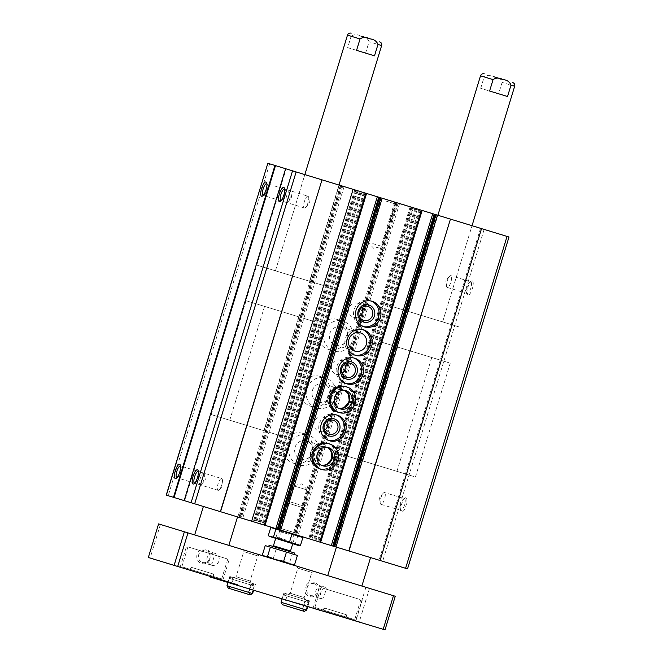 <?xml version="1.0" encoding="UTF-8"?>
<svg xmlns="http://www.w3.org/2000/svg" width="663" height="663" viewBox="0 0 663 663"><rect width="100%" height="100%" fill="white"/><g stroke="black" fill="none" stroke-linecap="round" stroke-linejoin="round"><path stroke-width="0.5" stroke-dasharray="3.31 2.49" d="M472.305 280.88A7.442 2.321 -73 0 0 471.451 281.054A7.442 2.321 -73 0 0 467.904 287.311A7.442 2.321 -73 0 0 467.34 294.488A7.442 2.321 -73 0 0 471.957 289.847A7.442 2.321 -73 0 0 472.305 280.88M405.996 497.764A7.442 2.321 -73 0 0 405.143 497.938A7.442 2.321 -73 0 0 401.596 504.203A7.442 2.321 -73 0 0 401.032 511.38A7.442 2.321 -73 0 0 405.648 506.739A7.442 2.321 -73 0 0 405.996 497.764M267.695 163.239L415.751 208.505L412.668 207.56L311.204 539.433L308.685 538.663L407.538 568.887M412.668 207.56L509.002 237.014M481.363 228.561L379.899 560.434M435.094 214.414L436.138 214.737L334.674 546.61M435.069 214.406L436.138 214.737M320.693 542.334L315.091 540.627L320.635 542.317L422.099 210.444L421.038 210.113L319.574 541.994M422.157 210.461L417.334 208.986L315.87 540.867M421.038 210.113L417.334 208.986M352.393 402.59A13.393 12.721 107 0 0 344.13 386.106A13.393 12.721 107 0 0 328.044 395.189A13.393 12.721 107 0 0 336.298 411.723L338.163 412.295A13.393 12.721 107 0 0 354.216 403.303M354.274 403.104A13.393 12.721 107 0 0 345.995 386.678L344.13 386.106M334.989 459.517A13.393 12.721 107 0 0 326.726 443.033A13.393 12.721 107 0 0 310.64 452.116A13.393 12.721 107 0 0 318.895 468.65L320.759 469.213A13.393 12.721 107 0 0 336.812 460.23M336.87 460.031A13.393 12.721 107 0 0 328.591 443.597L326.726 443.033M380.703 197.789L379.642 197.458L380.703 197.789L279.239 529.662M265.084 525.336L259.664 523.679L265.034 525.32L366.498 193.439L365.603 193.173L264.139 525.046M366.556 193.463L361.907 192.038L260.443 523.919M365.603 193.173L361.907 192.038M352.923 189.295L251.459 521.168M184.148 500.59L184.695 500.756L184.148 500.59M286.159 168.883L285.62 168.717L286.159 168.883L184.695 500.756M166.231 495.112L311.204 539.433M337.384 319.458A15.622 14.843 107 0 0 318.613 330.066A15.622 14.843 107 0 0 328.243 349.343A15.622 14.843 107 0 0 347.006 338.743A15.622 14.843 107 0 0 337.384 319.458L343.069 321.199A15.622 14.843 107 0 0 324.306 331.807A15.622 14.843 107 0 0 333.937 351.083A15.622 14.843 107 0 0 352.699 340.484A15.622 14.843 107 0 0 343.069 321.199M319.98 376.385A15.622 14.843 107 0 0 301.209 386.993A15.622 14.843 107 0 0 310.839 406.27A15.622 14.843 107 0 0 329.602 395.67A15.622 14.843 107 0 0 319.98 376.385L325.666 378.125A15.622 14.843 107 0 0 306.903 388.725A15.622 14.843 107 0 0 316.533 408.01A15.622 14.843 107 0 0 335.296 397.41A15.622 14.843 107 0 0 325.666 378.125M302.577 433.312A15.622 14.843 107 0 0 283.805 443.912A15.622 14.843 107 0 0 293.436 463.197A15.622 14.843 107 0 0 312.198 452.597A15.622 14.843 107 0 0 302.577 433.312L308.262 435.052A15.622 14.843 107 0 0 289.499 445.652A15.622 14.843 107 0 0 299.129 464.937A15.622 14.843 107 0 0 317.892 454.337A15.622 14.843 107 0 0 308.262 435.052M295.773 534.718L397.236 202.845L295.748 534.71M385.775 199.339L396.98 202.762L385.775 199.339M338.147 184.778L304.847 174.593L338.147 184.778M471.178 225.445L437.878 215.268L471.178 225.445M295.085 534.511L278.435 529.414L295.085 534.511M236.683 516.651L203.384 506.474L236.683 516.651M369.714 557.326L336.414 547.141L369.714 557.326M404.447 498.642A6.149 1.923 -73 0 0 403.742 498.783A6.149 1.923 -73 0 0 400.808 503.963A6.149 1.923 -73 0 0 400.344 509.897A6.149 1.923 -73 0 0 400.85 510.411A6.149 1.923 -73 0 0 404.488 505.082A6.149 1.923 -73 0 0 404.447 498.642L384.523 492.551A6.149 1.923 -73 0 0 383.156 493.28A6.149 1.923 -73 0 0 380.206 502.952A6.149 1.923 -73 0 0 380.927 504.319A6.149 1.923 -73 0 0 384.565 498.999A6.149 1.923 -73 0 0 384.523 492.551M470.755 281.75A6.149 1.923 -73 0 0 470.05 281.899A6.149 1.923 -73 0 0 467.117 287.079A6.149 1.923 -73 0 0 466.653 293.005A6.149 1.923 -73 0 0 467.158 293.518A6.149 1.923 -73 0 0 470.796 288.198A6.149 1.923 -73 0 0 470.755 281.75L450.832 275.667A6.149 1.923 -73 0 0 449.464 276.388A6.149 1.923 -73 0 0 446.514 286.06A6.149 1.923 -73 0 0 447.235 287.427A6.149 1.923 -73 0 0 450.873 282.106A6.149 1.923 -73 0 0 450.832 275.667M203.906 473.117A6.149 1.923 -73 0 0 200.267 478.446A6.149 1.923 -73 0 0 200.309 484.885A6.149 1.923 -73 0 0 201.676 484.156A6.149 1.923 -73 0 0 204.627 474.484A6.149 1.923 -73 0 0 203.906 473.117L180.469 465.956M176.955 477.741A6.149 1.923 -73 0 0 177.576 477.575A6.149 1.923 -73 0 0 180.51 472.404A6.149 1.923 -73 0 0 180.974 466.47A6.149 1.923 -73 0 0 180.551 465.99M221.682 478.553A6.149 1.923 -73 0 0 218.044 483.874A6.149 1.923 -73 0 0 218.086 490.322A6.149 1.923 -73 0 0 219.453 489.592A6.149 1.923 -73 0 0 222.412 479.921A6.149 1.923 -73 0 0 221.682 478.553L198.245 471.393M194.731 483.178A6.149 1.923 -73 0 0 195.353 483.012A6.149 1.923 -73 0 0 198.287 477.832A6.149 1.923 -73 0 0 198.751 471.907A6.149 1.923 -73 0 0 198.328 471.426M290.228 190.77A6.149 1.923 -73 0 0 286.59 196.091A6.149 1.923 -73 0 0 286.631 202.538A6.149 1.923 -73 0 0 287.999 201.809A6.149 1.923 -73 0 0 290.949 192.137A6.149 1.923 -73 0 0 290.228 190.77L266.791 183.601M263.277 195.386A6.149 1.923 -73 0 0 263.899 195.229A6.149 1.923 -73 0 0 266.833 190.049A6.149 1.923 -73 0 0 267.297 184.115A6.149 1.923 -73 0 0 266.874 183.634M308.005 196.207A6.149 1.923 -73 0 0 304.367 201.527A6.149 1.923 -73 0 0 304.408 207.975A6.149 1.923 -73 0 0 305.776 207.246A6.149 1.923 -73 0 0 308.734 197.574A6.149 1.923 -73 0 0 308.005 196.207L284.568 189.038M281.062 200.823A6.149 1.923 -73 0 0 281.676 200.665A6.149 1.923 -73 0 0 284.609 195.486A6.149 1.923 -73 0 0 285.073 189.552A6.149 1.923 -73 0 0 284.651 189.071M327.373 421.129A7.318 6.953 107 0 0 314.287 422.107A7.318 6.953 107 0 0 324.588 430.237M323.072 417.143L333.166 420.234M336.348 414.889A13.393 12.721 107 0 0 335.428 414.566A13.393 12.721 107 0 0 319.342 423.657A13.393 12.721 107 0 0 327.597 440.182A13.393 12.721 107 0 0 328.541 440.431M335.428 414.566L337.293 415.137M344.777 364.211A7.318 6.953 107 0 0 331.691 365.18A7.318 6.953 107 0 0 341.992 373.31M340.475 360.216L350.57 363.307M353.752 357.962A13.393 12.721 107 0 0 352.832 357.639A13.393 12.721 107 0 0 336.746 366.73A13.393 12.721 107 0 0 345 383.255A13.393 12.721 107 0 0 345.945 383.504M352.832 357.639L354.697 358.211M362.18 307.284A7.318 6.953 107 0 0 349.094 308.254A7.318 6.953 107 0 0 359.396 316.384M357.879 303.289L367.973 306.381M371.156 301.035A13.393 12.721 107 0 0 370.236 300.712A13.393 12.721 107 0 0 354.15 309.803A13.393 12.721 107 0 0 362.404 326.329A13.393 12.721 107 0 0 363.349 326.577M370.236 300.712L372.1 301.284M306.48 440.887A9.522 9.05 107 0 0 295.043 447.351A9.522 9.05 107 0 0 300.911 459.103A9.522 9.05 107 0 0 312.348 452.638A9.522 9.05 107 0 0 306.48 440.887L325.591 446.729A9.522 9.05 107 0 0 314.154 453.194A9.522 9.05 107 0 0 320.022 464.945A9.522 9.05 107 0 0 321.514 465.26M327.008 447.301A9.522 9.05 107 0 0 325.591 446.729M318.895 468.65A13.393 12.721 107 0 0 334.964 459.6M323.884 383.96A9.522 9.05 107 0 0 312.447 390.424A9.522 9.05 107 0 0 318.315 402.176A9.522 9.05 107 0 0 329.751 395.712A9.522 9.05 107 0 0 323.884 383.96L342.995 389.803A9.522 9.05 107 0 0 331.558 396.267A9.522 9.05 107 0 0 337.426 408.018A9.522 9.05 107 0 0 338.917 408.333M344.412 390.374A9.522 9.05 107 0 0 342.995 389.803M336.298 411.723A13.393 12.721 107 0 0 352.368 402.673M341.288 327.033A9.522 9.05 107 0 0 329.851 333.497A9.522 9.05 107 0 0 335.718 345.249A9.522 9.05 107 0 0 347.155 338.785A9.522 9.05 107 0 0 341.288 327.033L360.399 332.876M362.454 329.503A13.393 12.721 107 0 0 361.534 329.179A13.393 12.721 107 0 0 345.448 338.263A13.393 12.721 107 0 0 353.702 354.796A13.393 12.721 107 0 0 354.647 355.045M361.534 329.179L363.399 329.751M396.076 471.078L362.777 460.901L396.076 471.078M413.654 476.457L344.279 455.241L413.654 476.457M459.343 327.025L389.96 305.817L459.343 327.025M441.765 321.654L408.466 311.469L441.765 321.654M263.045 430.411L229.746 420.226L263.045 430.411M280.623 435.782L211.248 414.574L280.623 435.782M326.312 286.35L256.929 265.142L326.312 286.35M308.734 280.979L275.435 270.802L308.734 280.979M294.09 532.522L280.449 528.345L294.09 532.522M307.11 489.94L293.46 485.772L307.11 489.94M372.763 243.603L381.946 246.404L372.763 243.603M385.783 201.022L394.966 203.831L385.783 201.022M158.598 523.903L395.281 596.261M243.122 549.743L259.772 554.832L243.122 549.743M297.198 566.277L313.848 571.365L297.198 566.277M328.566 575.865L361.865 586.051L328.566 575.865M195.535 535.198L228.834 545.376L195.535 535.198M262.051 555.528L295.35 565.713L262.051 555.528M498.634 93.79L480.7 88.303L498.634 93.79L502.115 82.403C500.797 79.071 498.095 77.215 494.018 76.817C490.421 74.861 487.139 74.902 484.181 76.916L480.518 75.797M480.7 88.303L484.181 76.916M501.593 79.129L494.018 76.817M347.669 47.628L365.603 53.115L347.669 47.628L351.15 36.25L347.487 35.122M365.603 53.115L369.084 41.728C367.766 38.404 365.064 36.54 360.987 36.142C357.39 34.194 354.108 34.227 351.15 36.25M369.879 38.86L368.562 38.454L369.879 38.86M220.68 578.675L181.828 566.799L220.68 578.675M212.566 576.197L190.364 569.409L212.566 576.197M202.447 562.415L211.547 565.199A6.149 5.843 107 0 1 210.038 564.478C205.77 560.732 205.886 557.152 210.395 553.746L210.801 553.87A6.149 5.843 107 0 1 215.144 553.431L206.044 550.646A6.149 5.843 107 0 0 198.66 554.823A6.149 5.843 107 0 0 202.447 562.415A6.149 5.843 107 0 0 209.831 558.238A6.149 5.843 107 0 0 206.044 550.646M211.547 565.199A6.149 5.843 107 0 0 218.931 561.022A6.149 5.843 107 0 0 215.144 553.431M210.038 564.478L212.027 563.583L214.638 555.039L210.801 553.87M353.711 619.341L314.859 607.465L353.711 619.341M345.597 616.863L323.395 610.076L345.597 616.863M321.348 598.507L323.627 597.703L326.237 589.158L326.652 589.283A6.149 5.843 107 0 0 315.911 590.675A6.149 5.843 107 0 0 321.348 598.507C319.748 594.819 320.428 591.413 323.395 588.288L326.237 589.158M314.196 583.713A6.149 5.843 107 0 0 306.812 587.89A6.149 5.843 107 0 0 310.599 595.482A6.149 5.843 107 0 0 317.991 591.305A6.149 5.843 107 0 0 314.196 583.713L323.295 586.498M326.652 589.283L323.395 588.288M314.187 582.363A7.442 7.069 107 0 0 305.071 591.247A7.442 7.069 107 0 0 316.781 594.827A7.442 7.069 107 0 0 314.187 582.363M206.036 549.295A7.442 7.069 107 0 0 196.919 558.18A7.442 7.069 107 0 0 208.63 561.76A7.442 7.069 107 0 0 206.036 549.295M237.188 584.658L148.33 557.492M160.413 524.458L150.145 558.047M365.91 587.285L355.641 620.866L296.154 602.684L295.98 603.255L323.536 611.676M209.458 576.802L295.98 603.255M369.498 588.379L359.23 621.969L385.012 629.85M282.703 599.195L307.673 606.827L282.703 599.195M228.627 582.661L253.597 590.294L228.627 582.661M359.23 621.969L355.641 620.866M296.154 602.684L355.865 620.941L362.222 600.164M181.206 567.545L222.834 580.266L181.206 567.545M244.117 551.732L257.758 555.901L244.117 551.732M236.442 576.827L250.084 581.003L236.442 576.827M234.503 577.921L251.161 583.009L234.503 577.921M230.451 576.686L255.429 584.318L230.451 576.686M298.193 568.266L311.834 572.434L298.193 568.266M290.518 593.36L304.168 597.537L290.518 593.36M288.587 594.454L305.237 599.543L288.587 594.454M284.526 593.219L309.505 600.852L284.526 593.219M430.892 357.233L397.585 347.047L430.892 357.233M448.461 362.603L379.087 341.395L448.461 362.603M359.802 599.418L320.95 587.542L359.802 599.418M346.26 614.684L324.066 607.896L346.26 614.684M343.525 616.234L325.574 610.747L343.525 616.234M297.853 316.558L264.554 306.381L297.853 316.558M315.431 321.928L246.056 300.72L315.431 321.928M210.395 553.746L214.638 555.039M226.771 558.752L187.919 546.876L226.771 558.752M213.229 574.009L191.035 567.221L213.229 574.009M210.494 575.559L192.543 570.072L210.494 575.559M356.561 50.347L374.496 55.833M489.592 91.022L507.526 96.508M261.96 555.818L295.259 565.995L261.96 555.818M262.316 555.611L295.068 565.622L262.316 555.611M302.51 608.825L284.759 603.405L302.974 608.974L302.527 608.833L304.789 601.432L302.51 608.825L303.679 611.211L305.983 609.894L308.245 602.493L283.325 594.868L308.941 602.7L307.135 600.131L304.789 601.432L307.077 600.106L308.245 602.493M302.527 608.833L303.737 611.228L306.082 609.919L308.345 602.518M248.434 592.299L230.683 586.871L248.898 592.44L248.451 592.299L250.713 584.899L248.434 592.299L249.603 594.678L251.907 593.36L254.169 585.959L229.241 578.335L254.857 586.167L253.059 583.597L250.713 584.899L253.001 583.573L254.169 585.959M248.451 592.299L249.661 594.694L252.006 593.385L254.269 585.984M291.372 533.375L272.883 527.723L291.372 533.375M289.64 532.845L278.435 529.414L289.64 532.845M301.88 536.848L270.695 527.74M297.737 536.002L295.333 543.859L299.245 545.475M281.651 531.088L279.247 538.936L295.333 543.859M268.3 535.588L279.247 538.936M286.855 541.953L275.651 538.522L286.855 541.953M270.098 536.831L298.275 545.442M288.687 534.237L279.504 531.428L288.687 534.237M286.847 540.262L277.664 537.453L286.847 540.262M269.311 546.859L293.958 554.392L269.311 546.859M265.233 545.608L297.405 555.445M294.389 552.967L269.112 545.243M272.965 546.42L291.007 551.931L272.965 546.42M287.029 502.827L303.679 507.924L287.029 502.827M289.225 501.593L302.469 505.645L289.225 501.593M293.336 564.793L291.795 564.627L289.474 563.036L292.267 553.878M289.474 563.036L281.178 561.379L273.388 558.122L267.661 557.243L262.432 554.774M273.388 558.122L276.189 548.956M288.877 563.732L264.04 556.141L288.877 563.732M332.047 458.63L337.915 460.279A13.393 12.721 107 0 0 329.61 443.912M332.03 458.688L337.815 460.603A13.393 12.721 107 0 1 321.779 469.528M349.451 401.703L355.318 403.361A13.393 12.721 107 0 0 347.014 386.985M349.434 401.761L355.219 403.676A13.393 12.721 107 0 1 339.183 412.601M484.147 229.415L382.684 561.288M508.861 236.964L407.397 568.846M435.458 214.53L333.995 546.403M436.494 214.845L335.03 546.718M416.613 208.762L315.149 540.643M418.925 209.475L317.461 541.348M419.638 209.69L318.174 541.572M420.317 209.898L318.853 541.77M380.032 197.582L278.568 529.455M381.068 197.897L279.604 529.778L381.101 197.906M361.186 191.814L259.714 523.695M363.49 192.527L262.026 524.4M364.211 192.742L262.747 524.624M364.89 192.95L263.426 524.831M269.65 163.836L168.187 495.709M339.274 185.118L237.81 516.999M340.716 185.557L239.252 517.438L340.741 185.565M341.785 185.889L240.313 517.762M341.42 185.773L239.956 517.654M340.376 185.458L238.912 517.331M342.688 186.162L241.224 518.043M344.13 186.601L242.666 518.483M359.537 191.317L258.073 523.19M360.266 191.541L258.802 523.414M357.954 190.828L256.49 522.709M357.233 190.612L255.769 522.485M356.561 190.405L255.098 522.278M355.84 190.182L254.377 522.063M354.771 189.858L253.307 521.74M355.501 190.082L254.037 521.955M394.709 202.066L293.245 533.947M396.142 202.505L294.679 534.386M396.847 202.721L295.383 534.602M396.176 202.513L294.704 534.395M395.811 202.406L294.347 534.279M398.123 203.11L296.659 534.991M399.557 203.549L298.093 535.431M414.972 208.265L313.508 540.138M415.693 208.48L314.229 540.362M413.38 207.776L311.917 539.657M411.988 207.353L310.524 539.226M411.275 207.129L309.803 539.011M410.206 206.806L308.743 538.679M410.927 207.03L309.464 538.903M480.559 228.312L379.087 560.194M514.67 86.24L502.115 82.403M381.639 45.565L369.084 41.728M305.983 609.894L281.062 602.269M306.679 610.101L306.082 609.919M304.773 601.432L287.021 596.004L304.789 601.432M251.907 593.36L226.978 585.736M252.595 593.567L252.006 593.385M250.697 584.899L232.945 579.47L250.713 584.899M290.51 551.003L273.429 545.782M335.602 459.575A13.393 12.721 107 0 0 327.298 443.207A13.393 12.721 107 0 0 311.22 452.299A13.393 12.721 107 0 0 319.467 468.824A13.393 12.721 107 0 0 335.503 459.89M321.779 465.393L322.914 465.832A9.522 9.05 107 0 1 317.047 454.072A9.522 9.05 107 0 1 328.483 447.616L327.298 447.343A9.522 9.05 107 0 0 326.171 446.903A9.522 9.05 107 0 0 314.734 453.368A9.522 9.05 107 0 0 320.602 465.119A9.522 9.05 107 0 0 321.787 465.393M353.006 402.648A13.393 12.721 107 0 0 344.702 386.28A13.393 12.721 107 0 0 328.624 395.372A13.393 12.721 107 0 0 336.87 411.897A13.393 12.721 107 0 0 352.907 402.963M339.183 408.466L340.318 408.905A9.522 9.05 107 0 1 334.45 397.154A9.522 9.05 107 0 1 345.887 390.689L344.702 390.416A9.522 9.05 107 0 0 343.575 389.985A9.522 9.05 107 0 0 332.138 396.441A9.522 9.05 107 0 0 338.006 408.201A9.522 9.05 107 0 0 339.191 408.466M436.527 214.853L335.064 546.726M416.555 208.746L315.091 540.627M361.128 191.798L259.664 523.679M341.81 185.897L240.346 517.77M340.351 185.449L238.887 517.322M360.324 191.557L258.86 523.43M354.722 189.842L253.249 521.715M395.778 202.397L294.314 534.27M415.751 208.505L314.287 540.378M410.148 206.79L308.685 538.663M400.344 509.897L401.032 511.38M403.742 498.783L405.143 497.938M400.85 510.411L380.927 504.319M383.156 493.28L379.501 497.449L380.206 502.952M466.653 293.005L467.34 294.488M470.05 281.899L471.451 281.054M467.158 293.518L447.235 287.427M449.464 276.388L445.809 280.557L446.514 286.06M201.676 484.156L205.331 479.987L204.627 474.484M200.309 484.885L176.872 477.725M180.974 466.47L180.286 464.987M177.576 477.575L176.176 478.421M219.453 489.592L223.108 485.424L222.412 479.921M218.086 490.322L194.649 483.161M198.751 471.907L198.063 470.423M195.353 483.012L193.952 483.857M287.999 201.809L291.654 197.64L290.949 192.137M286.631 202.538L263.194 195.37M267.297 184.115L266.609 182.632M263.899 195.229L262.498 196.074M305.776 207.246L309.439 203.077L308.734 197.574M304.408 207.975L280.971 200.806M285.073 189.552L284.386 188.068M281.676 200.665L280.275 201.511M318.787 431.141L328.889 434.224M327.597 440.182L329.461 440.754M336.199 374.214L346.293 377.297M345 383.255L346.865 383.827M353.603 317.287L363.697 320.378M362.404 326.329L364.269 326.9M293.436 463.197L299.129 464.937M300.911 459.103L320.022 464.945M310.839 406.27L316.533 408.01M318.315 402.176L337.426 408.018M328.243 349.343L333.937 351.083M335.718 345.249L354.829 351.092M353.702 354.796L355.567 355.368M431.746 357.49L396.938 471.343M397.585 347.047L362.777 460.901M415.436 476.995L450.243 363.15M344.279 455.241L379.087 341.395M442.619 321.911L472.031 225.71L442.619 321.911M408.466 311.469L437.878 215.268L408.466 311.469M298.715 316.823L263.899 430.668M264.554 306.381L229.746 420.226M282.405 436.329L317.212 322.475M211.248 414.574L246.056 300.72M309.588 281.245L339 185.035L309.588 281.245M275.435 270.802L304.847 174.593L275.435 270.802M302.469 505.645L303.679 507.924L292.731 543.743L291.662 541.737L293.502 535.712L295.516 534.635L294.447 532.629L307.458 490.048L301.698 483.874L293.46 485.772L280.449 528.345L278.435 529.414L279.504 531.428L277.664 537.453L275.651 538.522L286.607 502.703L288.886 501.485M379.899 197.541L380.968 199.555L367.957 242.128L373.717 248.31L381.946 246.404L394.966 203.831L396.98 202.762M310.599 595.482L319.699 598.266M251.161 583.009L250.084 581.003L257.758 555.901L259.772 554.832M234.08 577.788L236.094 576.719L243.76 551.624L242.691 549.61M229.812 576.487L227.981 582.462L229.241 578.335L231.66 577.05L232.945 579.47L230.683 586.871L228.263 588.156L249.603 594.678M255.429 584.318L254.857 586.167C255.338 585.512 254.915 584.708 253.573 583.755L253.001 583.573M305.237 599.543L304.168 597.537L311.834 572.434L313.848 571.365M288.156 594.321L290.17 593.252L297.844 568.158L296.775 566.144M283.888 593.02L282.057 598.996L283.325 594.868L285.736 593.584L287.021 596.004L284.759 603.405L282.347 604.689L303.679 611.211M309.505 600.852L307.673 606.827L308.941 602.7L307.657 600.288L285.736 593.584L307.077 600.106M313.176 607.888L319.525 587.111M354.705 619.648L360.796 599.725M314.859 607.465L320.95 587.542M346.169 617.038L346.832 614.858L343.981 616.375M323.395 610.076L324.066 607.896L325.574 610.747M222.834 580.266L229.191 559.489M180.137 567.213L186.494 546.436M221.674 578.981L227.765 559.058M181.828 566.799L187.919 546.876M213.138 576.371L213.801 574.183L210.95 575.699M190.364 569.409L191.035 567.221L192.543 570.072M307.135 600.131L307.657 600.288L305.237 601.573L302.974 608.974L304.259 611.385M253.059 583.597L253.573 583.755L251.161 585.039L248.898 592.44L250.183 594.852M328.591 443.597L327.298 443.207C321.29 441.765 316.425 443.655 312.696 448.859C308.038 455.357 311.046 466.412 319.467 468.824L320.759 469.213M345.995 386.678L344.702 386.28C338.694 384.847 333.829 386.728 330.099 391.932C325.442 398.43 328.45 409.485 336.87 411.897L338.163 412.295"/><path stroke-width="0.99" d="M380.073 560.492L481.537 228.611L509.002 237.014L407.538 568.887L333.605 546.287L435.069 214.406L435.989 214.688L334.517 546.561M481.537 228.611L450.442 219.105L348.978 550.986M450.442 219.105L348.804 550.928M450.268 219.055L435.989 214.688M422.099 210.444L435.069 214.406L333.605 546.287L278.17 529.339L379.642 197.458L378.755 197.193L277.291 529.066L278.17 529.339L379.642 197.458L380.736 197.798L279.272 529.671M320.635 542.317L422.157 210.461L380.736 197.798M363.399 329.751A13.393 12.721 107 0 0 347.313 338.834A13.393 12.721 107 0 0 355.567 355.368A13.393 12.721 107 0 0 371.653 346.277A13.393 12.721 107 0 0 363.399 329.751M339.183 412.601A13.393 12.721 107 0 1 330.936 396.076A13.393 12.721 107 0 1 347.014 386.985L345.995 386.678A13.393 12.721 107 0 0 329.909 395.761A13.393 12.721 107 0 0 338.163 412.295L339.183 412.601C346.169 414.45 351.547 411.483 355.31 403.701L349.343 401.737L343.79 407.911L339.183 408.466M321.779 469.528A13.393 12.721 107 0 1 313.533 453.003A13.393 12.721 107 0 1 329.61 443.912L328.591 443.597A13.393 12.721 107 0 0 312.505 452.688A13.393 12.721 107 0 0 320.759 469.213L321.779 469.528C328.765 471.376 334.144 468.401 337.906 460.628L331.939 458.663L326.387 464.838L321.779 465.393M372.1 301.284A13.393 12.721 107 0 0 356.014 310.375A13.393 12.721 107 0 0 364.269 326.9A13.393 12.721 107 0 0 380.355 317.817A13.393 12.721 107 0 0 372.1 301.284M354.697 358.211A13.393 12.721 107 0 0 338.611 367.302A13.393 12.721 107 0 0 346.865 383.827A13.393 12.721 107 0 0 362.951 374.744A13.393 12.721 107 0 0 354.697 358.211M337.293 415.137A13.393 12.721 107 0 0 321.207 424.229A13.393 12.721 107 0 0 329.461 440.754A13.393 12.721 107 0 0 345.547 431.663A13.393 12.721 107 0 0 337.293 415.137M366.498 193.439L378.755 197.193M377.322 196.754L275.858 528.626L277.291 529.066M275.858 528.626L166.231 495.112L267.835 163.28L166.372 495.153M265.034 525.32L366.556 193.463L353.106 189.345L251.642 521.226M353.106 189.345L322.011 179.839L220.547 511.72M322.011 179.839L220.365 511.662M321.828 179.789L285.62 168.717L184.148 500.59M283.781 187.447A7.442 2.321 -73 0 0 279.048 195.079A7.442 2.321 -73 0 0 280.275 201.511A7.442 2.321 -73 0 0 283.822 195.245A7.442 2.321 -73 0 0 284.386 188.068A7.442 2.321 -73 0 0 283.781 187.447M197.458 469.802A7.442 2.321 -73 0 0 192.726 477.435A7.442 2.321 -73 0 0 193.952 483.857A7.442 2.321 -73 0 0 197.499 477.592A7.442 2.321 -73 0 0 198.063 470.423A7.442 2.321 -73 0 0 197.458 469.802M285.62 168.717L275.493 165.617L174.029 497.499M275.493 165.617L274.946 165.452L173.482 497.333M265.996 182.01A7.442 2.321 -73 0 0 261.272 189.643A7.442 2.321 -73 0 0 262.498 196.074A7.442 2.321 -73 0 0 266.045 189.809A7.442 2.321 -73 0 0 266.609 182.632A7.442 2.321 -73 0 0 265.996 182.01M179.673 464.365A7.442 2.321 -73 0 0 174.949 471.998A7.442 2.321 -73 0 0 176.176 478.421A7.442 2.321 -73 0 0 179.723 472.164A7.442 2.321 -73 0 0 180.286 464.987A7.442 2.321 -73 0 0 179.673 464.365M274.946 165.452L267.835 163.28M180.551 465.99A6.149 1.923 -73 0 0 180.469 465.956A6.149 1.923 -73 0 0 176.83 471.277A6.149 1.923 -73 0 0 176.872 477.725A6.149 1.923 -73 0 0 176.955 477.741M198.328 471.426A6.149 1.923 -73 0 0 198.245 471.393A6.149 1.923 -73 0 0 194.615 476.714A6.149 1.923 -73 0 0 194.649 483.161A6.149 1.923 -73 0 0 194.731 483.178M266.874 183.634A6.149 1.923 -73 0 0 266.791 183.601A6.149 1.923 -73 0 0 263.153 188.922A6.149 1.923 -73 0 0 263.194 195.37A6.149 1.923 -73 0 0 263.277 195.386M284.651 189.071A6.149 1.923 -73 0 0 284.568 189.038A6.149 1.923 -73 0 0 280.938 194.358A6.149 1.923 -73 0 0 280.971 200.806A6.149 1.923 -73 0 0 281.062 200.823M324.588 430.237A7.318 6.953 107 0 0 327.373 421.129M333.166 420.234A7.318 6.953 107 0 0 324.381 425.198A7.318 6.953 107 0 0 328.889 434.224A7.318 6.953 107 0 0 337.674 429.259A7.318 6.953 107 0 0 333.166 420.234M334.119 418.834A8.926 8.486 107 0 0 323.179 429.5A8.926 8.486 107 0 0 337.227 433.793A8.926 8.486 107 0 0 334.119 418.834M328.541 440.431A13.393 12.721 107 0 0 343.674 431.099A13.393 12.721 107 0 0 336.348 414.889M341.992 373.31A7.318 6.953 107 0 0 344.777 364.211M350.57 363.307A7.318 6.953 107 0 0 341.785 368.272A7.318 6.953 107 0 0 346.293 377.297A7.318 6.953 107 0 0 355.078 372.333A7.318 6.953 107 0 0 350.57 363.307M351.523 361.907A8.926 8.486 107 0 0 340.583 372.573A8.926 8.486 107 0 0 354.63 376.866A8.926 8.486 107 0 0 351.523 361.907M345.945 383.504A13.393 12.721 107 0 0 361.078 374.172A13.393 12.721 107 0 0 353.752 357.962M359.396 316.384A7.318 6.953 107 0 0 362.18 307.284M367.973 306.381A7.318 6.953 107 0 0 359.189 311.345A7.318 6.953 107 0 0 363.697 320.378A7.318 6.953 107 0 0 372.482 315.406A7.318 6.953 107 0 0 367.973 306.381M368.926 304.988A8.926 8.486 107 0 0 357.987 315.646A8.926 8.486 107 0 0 372.034 319.939A8.926 8.486 107 0 0 368.926 304.988M363.349 326.577A13.393 12.721 107 0 0 378.482 317.245A13.393 12.721 107 0 0 371.156 301.035M321.514 465.26A9.522 9.05 107 0 0 331.459 458.481A9.522 9.05 107 0 0 327.008 447.301M338.917 408.333A9.522 9.05 107 0 0 348.862 401.554A9.522 9.05 107 0 0 344.412 390.374M360.399 332.876A9.522 9.05 107 0 0 348.962 339.34A9.522 9.05 107 0 0 354.829 351.092A9.522 9.05 107 0 0 366.266 344.636A9.522 9.05 107 0 0 360.399 332.876M354.647 355.045A13.393 12.721 107 0 0 369.78 345.705A13.393 12.721 107 0 0 362.454 329.503M237.014 585.222L385.012 629.85L395.281 596.261L158.598 523.903L148.33 557.492L237.188 584.658L237.014 585.222L209.458 576.802L209.632 576.23M437.878 215.268L480.518 75.797L493.073 79.635L489.592 91.022L507.526 96.508L511.007 85.121L514.67 86.24C515.035 84.458 514.372 83.223 512.698 82.527M504.195 79.925C515.292 83.314 515.292 83.314 504.195 79.925M493.073 79.635C496.032 77.612 499.305 77.579 502.91 79.535C506.98 79.933 509.681 81.789 511.007 85.121M304.847 174.593L347.487 35.122L360.042 38.968L356.561 50.347L374.496 55.833L377.976 44.446L381.639 45.565C382.004 43.791 381.341 42.548 379.667 41.852M371.164 39.258C382.261 42.647 382.261 42.647 371.164 39.258M368.562 38.454L360.987 36.142L368.562 38.454M360.042 38.968C363.001 36.946 366.274 36.913 369.879 38.86C373.949 39.258 376.65 41.123 377.976 44.446M187.969 532.886L177.701 566.467M393.466 595.705L383.197 629.295M184.38 531.784L174.112 565.373M355.865 620.941L323.71 611.112M494.018 76.817L501.593 79.129M275.833 529.306L273.429 537.163L269.286 536.317L268.3 535.588L270.695 527.74L271.921 527.69L302.867 537.577L301.06 536.334M302.867 537.577L300.463 545.425L273.429 537.163M269.277 536.317L298.275 545.442L300.463 545.425M291.911 534.229L289.516 542.077M294.604 564.611L297.405 555.445L265.233 545.608L262.432 554.774L263.377 555.635L264.752 556.356L267.562 556.34L275.36 559.597L283.648 561.263L288.877 563.732L294.604 564.611L292.507 564.843M268.681 546.668L269.112 545.243L269.75 545.434L294.389 552.967L293.958 554.392M283.648 561.263L286.449 552.097M267.562 556.34L270.363 547.182M332.047 458.63A9.522 9.05 107 0 0 327.307 447.343L330.978 450.658L331.956 458.597L337.915 460.279M349.36 401.679L355.318 403.361M507.046 236.418L405.582 568.29M437.423 215.127L335.959 547M434.19 214.141L332.718 546.014M432.748 213.701L331.285 545.574M421.378 210.221L319.914 542.102M382.17 198.237L280.706 530.11M365.769 193.223L264.305 525.096M296.146 171.932L194.682 503.814M292.549 170.839L191.085 502.711M282.057 598.996L281.062 602.269L306.679 610.101L307.673 606.827M227.981 582.462L226.978 585.736L252.595 593.567L253.597 590.294M272.501 546.279L273.429 545.782L290.51 551.003L291.007 551.931M321.787 465.393A9.522 9.05 107 0 0 332.03 458.688M334.359 459.335A9.522 9.05 107 0 0 328.483 447.616C323.942 446.133 320.163 448.296 317.138 454.097C316.475 460.744 318.397 464.647 322.914 465.832A9.522 9.05 107 0 0 334.343 459.393M349.451 401.703A9.522 9.05 107 0 0 344.71 390.416L348.382 393.731L349.36 401.67M339.191 408.466A9.522 9.05 107 0 0 349.434 401.761M351.763 402.416A9.522 9.05 107 0 0 345.887 390.689C341.346 389.206 337.566 391.369 334.542 397.17C333.879 403.817 335.801 407.728 340.318 408.905A9.522 9.05 107 0 0 351.746 402.466M472.031 225.71L514.67 86.24M339 185.035L381.639 45.565M361.865 586.051L370.567 557.583M327.713 575.608L336.414 547.141M480.518 75.797C481.214 74.123 482.449 73.46 484.23 73.825M228.834 545.376L237.536 516.916M194.682 534.933L203.384 506.474M347.487 35.122C348.183 33.448 349.418 32.794 351.199 33.15M281.062 602.269L282.347 604.689L304.259 611.385L306.679 610.101M303.737 611.228L304.259 611.385M226.978 585.736L228.263 588.156L250.183 594.852L252.595 593.567M249.661 594.694L250.183 594.852M272.883 527.723L271.921 527.69M290.51 551.003L292.731 543.743M273.429 545.782L275.651 538.522M264.04 556.141L263.377 555.635M329.61 443.912C336.439 446.29 339.232 451.76 338.006 460.313M347.014 386.985C353.843 389.363 356.636 394.833 355.409 403.386"/></g></svg>
